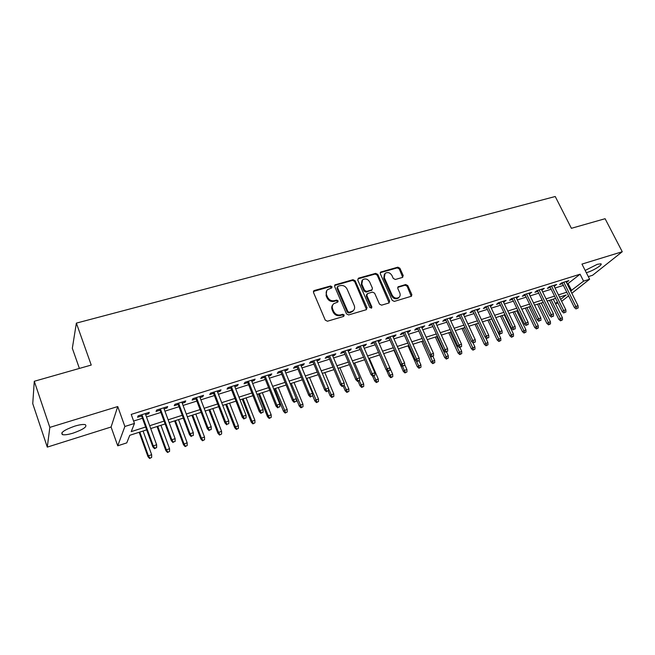 <?xml version="1.0" encoding="UTF-8"?>
<svg xmlns="http://www.w3.org/2000/svg" width="655" height="655" viewBox="0 0 655 655"><rect width="100%" height="100%" fill="white"/><g stroke="black" fill="none" stroke-linecap="round" stroke-linejoin="round"><path stroke-width="0.98" d="M332.011 286.743L330.505 285.981L314.367 290.493L313.483 292.441L325.257 320.123L327.451 321.22L343.629 316.422L344.219 315.039L342.704 314.277L340.625 314.891C337.554 315.464 335.237 314.302 333.657 311.403L332.674 309.103C331.864 306.958 332.216 305.165 333.714 303.715L337.865 302.004L338.095 300.833L336.58 300.072L334.5 300.67C331.438 301.218 329.121 300.055 327.557 297.182L326.583 294.897C325.789 292.818 326.125 291.057 327.565 289.633L331.798 287.889L332.011 286.743M331.594 288.028L329.997 286.694L313.401 291.434M343.769 316.373L343.695 315.71L342.172 314.949L340.101 315.563L340.625 314.891M337.652 302.143L337.579 301.521L336.064 300.76L333.993 301.357L334.5 300.67M586.315 272.701L587.224 272.431C593.528 270.572 603.239 264.456 600.864 263.801L597.311 264.309L585.169 270.441M74.67 426.168C64.272 429.901 60.211 432.718 62.471 434.633C64.657 435.108 68.243 434.592 73.229 433.086C83.472 429.402 87.5 426.593 85.306 424.661C83.193 424.178 79.648 424.677 74.67 426.168M402.473 277.433L403.218 275.575L399.894 268.231L397.831 267.174L380.58 272.112L380.301 273.724L392.189 300.342L394.294 301.406L411.504 296.207L411.815 294.537L407.754 285.58L405.682 284.524L398.084 286.833L397.781 288.478L399.796 292.941C400.508 294.742 400.23 296.232 398.96 297.395C396.283 298.844 394.015 298.099 392.157 295.176L384.321 277.671L385.091 273.356C387.768 271.858 390.061 272.578 391.952 275.518L393.254 278.408L395.333 279.472L402.473 277.433M567.279 284.155L580.084 274.216L583.572 281.142L589.615 279.226L571.84 293.284M34.281 381.276L49.829 427.387L47.291 447.111L32.75 403.66L34.281 381.276L91.233 365.056L76.365 323.12L555.235 196.508L571.397 228.308L605.097 218.713L622.25 251.733L581.959 264.096L589.615 279.226M47.291 447.111L111.08 427.011L117.736 406.55L49.829 427.387M117.736 406.55L124.876 426.479L134.471 423.441L131.229 431.62L145.623 427.011M580.084 274.216L131.213 414.394L134.471 423.441M355.166 280.766L353.037 279.685L334.959 284.884L334.656 286.513L346.47 313.86L348.632 314.94L366.21 309.733L367.021 307.784L355.166 280.766L354.633 281.47L352.513 280.397L334.574 285.49M358.547 278.146L375.692 273.356L377.788 274.429L389.676 301.087L388.898 303.003L381.587 305.173L379.466 304.1L374.627 293.178L372.515 292.105L367.627 293.514L366.816 295.438L371.852 306.868L371.622 308.055L369.797 307.473L357.736 280.045L358.547 278.146L358.015 278.858L375.127 274.068L375.692 273.356M588.296 276.623L592.587 275.272L622.25 251.733M145.664 414.713L148.701 413.755L149.299 412.347L138.123 415.86L137.566 417.26L141.611 415.982M164.102 408.916L167 407.999L167.68 406.575L156.692 410.03L156.054 411.438L160.049 410.186M182.229 403.21L185.005 402.342L185.75 400.901L174.942 404.299L174.238 405.723L178.176 404.487M200.053 397.601L202.714 396.766L203.525 395.325L192.897 398.658L192.12 400.099L196.009 398.879M217.591 392.091L220.129 391.289L221.013 389.831L210.558 393.115L209.715 394.564L213.546 393.36M234.842 386.663L237.266 385.901L238.207 384.436L227.924 387.662L227.015 389.127L230.797 387.932M251.815 381.325L254.124 380.604L255.131 379.122L245.011 382.299L244.037 383.773L247.778 382.594M268.517 376.076L270.712 375.38L271.784 373.899L261.828 377.018L260.788 378.5L264.481 377.345M284.95 370.902L287.046 370.247L288.175 368.749L278.375 371.827L277.278 373.317L280.921 372.171M301.128 365.817L303.118 365.195L304.305 363.689L294.66 366.718L293.505 368.216L297.1 367.087M317.053 360.807L318.944 360.217L320.18 358.703L310.683 361.683L309.479 363.189L313.033 362.076M332.732 355.878L334.525 355.313L335.819 353.79L326.468 356.729L325.207 358.244L328.712 357.139M348.173 351.023L349.868 350.49L351.211 348.959L342 351.85L340.69 353.373L344.153 352.284M363.369 346.241L364.974 345.742L366.366 344.202L357.302 347.052L355.943 348.583L359.366 347.502M378.344 341.533L379.859 341.058L381.3 339.519L372.368 342.319L370.959 343.859L374.341 342.794M393.09 336.899L394.515 336.449L396.005 334.901L387.203 337.661L385.746 339.208L389.086 338.152M407.615 332.331L408.957 331.905L410.488 330.349L401.818 333.076L400.32 334.623L403.619 333.583M421.926 327.827L424.759 325.871L416.22 328.548L414.672 330.112L417.939 329.08M436.025 323.398L438.817 321.458L430.409 324.094L428.82 325.658L432.046 324.643M449.919 319.026L452.679 317.11L444.385 319.706L442.755 321.277L445.949 320.27M463.609 314.719L466.335 312.82L458.164 315.382L456.494 316.954L459.646 315.964M477.102 310.478L479.796 308.595L471.739 311.125L470.036 312.697L473.147 311.714M490.407 306.294L493.059 304.428L485.126 306.925L483.382 308.505L486.46 307.531M503.523 302.168L506.143 300.326L498.316 302.782L496.539 304.362L499.585 303.404M516.451 298.099L519.038 296.273L511.318 298.696L509.508 300.285L512.521 299.335M529.199 294.087L531.754 292.286L524.147 294.668L522.297 296.265L525.277 295.323M541.775 290.14L544.289 288.347L536.789 290.697L534.906 292.294L537.861 291.369M554.171 286.235L556.66 284.466L549.258 286.784L547.351 288.38L550.265 287.463M133.612 421.042L142.438 418.258M146.491 416.973L160.876 412.437M164.929 411.16L179.011 406.714M183.064 405.437L196.844 401.081M200.897 399.804L214.39 395.546M218.434 394.269L231.641 390.102M235.685 388.824L248.622 384.739M252.666 383.462L265.332 379.466M269.369 378.189L281.773 374.275M285.809 372.998L297.959 369.166M301.988 367.897L313.892 364.139M317.912 362.87L329.58 359.186M333.6 357.917L345.021 354.314M349.033 353.045L360.225 349.508M364.237 348.247L375.209 344.784M379.212 343.523L389.962 340.125M393.958 338.864L404.495 335.54M408.483 334.279L418.815 331.021M422.794 329.76L432.922 326.567M436.893 325.314L446.825 322.178M450.796 320.925L460.522 317.855M464.485 316.602L474.032 313.589M477.986 312.345L487.336 309.389M491.283 308.145L500.461 305.246M504.399 304.002L513.397 301.161M517.335 299.924L526.161 297.141M530.083 295.896L538.737 293.17M542.651 291.933L551.15 289.248M555.055 288.02L563.382 285.383M566.403 282.395L568.851 280.635L561.556 282.927L559.616 284.524L562.506 283.615M76.365 323.12L72.328 348.28L79.402 368.429M557.913 302.954L555.53 303.732M146.655 429.868L129.772 435.297L126.767 442.878L117.736 445.809L124.876 426.479M111.08 427.011L117.736 445.809M568.589 295.855L561.646 301.341M570.677 290.959L583.572 281.142M149.676 425.717L164.077 421.108M168.138 419.806L182.229 415.295M186.282 414.001L200.078 409.58M204.131 408.286L217.632 403.963M221.685 402.669L234.908 398.436M238.952 397.143L251.897 392.992M255.941 391.698L268.615 387.645M272.66 386.352L285.072 382.381M289.109 381.087L301.267 377.19M305.296 375.904L317.208 372.089M321.237 370.804L332.904 367.07M336.924 365.777L348.354 362.117M352.374 360.831L363.566 357.253M367.578 355.968L378.557 352.456M382.561 351.17L393.311 347.731M397.315 346.446L407.852 343.073M411.848 341.795L422.18 338.488M426.159 337.21L436.287 333.976M440.266 332.699L450.198 329.522M454.169 328.253L463.904 325.134M467.867 323.865L477.413 320.811M481.368 319.542L490.726 316.545M494.672 315.284L503.851 312.345M507.789 311.084L516.787 308.202M520.717 306.949L529.551 304.125M533.473 302.864L542.127 300.096M546.041 298.844L554.539 296.125M558.445 294.873L566.78 292.204M560.672 299.368L566.207 294.963L559.55 297.1M555.645 298.361L547.146 301.087M543.232 302.348L534.578 305.132M530.648 306.393L521.822 309.234M517.892 310.495L508.894 313.393M504.948 314.662L495.769 317.61M491.823 318.879L482.465 321.892M478.51 323.161L468.964 326.231M465.001 327.5L455.266 330.636M451.295 331.913L441.364 335.106M437.384 336.383L427.257 339.642M423.269 340.919L412.937 344.243M408.949 345.529L398.404 348.918M394.408 350.204L383.65 353.659L392.705 374.292L392.763 376.666L390.757 377.689L392.763 376.666M379.646 354.953L368.667 358.481M364.655 359.767L353.454 363.369M349.434 364.663L338.005 368.339M333.985 369.633L322.317 373.383M318.289 374.676L306.376 378.508M302.34 379.81L290.181 383.715M286.145 385.017L273.724 389.005M269.688 390.306L257.006 394.384M252.961 395.685L240.017 399.845M235.964 401.147L222.741 405.404M218.688 406.706L205.187 411.045M201.134 412.347L187.33 416.785M183.277 418.095L169.178 422.622M165.125 423.932L150.716 428.558M555.432 303.535L557.421 301.955M568.221 283.861L571.618 290.656M148.701 413.755L148.3 412.658M167 407.999L166.599 406.919M185.005 402.342L184.604 401.269M202.714 396.766L202.305 395.71M220.129 391.289L219.72 390.241M237.266 385.901L236.856 384.862M254.124 380.604L253.714 379.572M270.712 375.38L270.302 374.357M287.046 370.247L286.628 369.232M303.118 365.195L302.708 364.188M318.944 360.217L318.526 359.218M334.525 355.313L334.107 354.33M349.868 350.49L349.451 349.516M364.974 345.742L364.557 344.767M379.859 341.058L379.441 340.101M394.515 336.449L394.097 335.499M408.957 331.905L408.54 330.963M423.187 327.435L422.762 326.501M437.204 323.021L436.787 322.096M451.025 318.674L450.599 317.757M464.641 314.392L464.215 313.483M478.068 310.175L477.642 309.266M491.299 306.008L490.873 305.115M504.342 301.906L503.916 301.022M517.204 297.861L516.779 296.985M529.887 293.874L529.461 292.998M542.397 289.944L541.972 289.076M554.728 286.063L554.302 285.203M566.894 282.24L566.469 281.38M326.706 290.705L326.084 295.593L326.583 294.897M333.993 301.357C330.931 301.906 328.622 300.743 327.058 297.878L326.084 295.593M332.855 304.739C331.651 306.18 331.414 307.858 332.159 309.782L332.674 309.103M340.101 315.563C337.038 316.128 334.721 314.973 333.149 312.083L332.159 309.782M366.522 309.594L354.633 281.47M338.062 286.235L337.472 287.578L347.846 311.551L349.361 312.312L353.127 310.822C354.666 309.373 355.018 307.563 354.191 305.402L347.093 289.092C345.537 286.26 343.253 285.097 340.232 285.621L338.062 286.235M337.456 286.751L336.957 288.282L337.472 287.578M353.413 310.56L350.998 312.345L348.828 312.984L347.314 312.222L336.957 288.282M389.152 302.905L377.223 275.133L375.127 274.068M366.833 294.152L366.268 296.125L371.287 307.539L371.852 306.868M371.369 308.202L371.287 307.539M369.641 281.912C367.717 278.915 365.384 278.203 362.624 279.767L361.838 284.114L364.581 290.345L366.702 291.418L372.081 289.756L372.392 288.11L369.641 281.912M361.92 280.627L361.29 284.819L361.838 284.114M371.819 290.083L366.145 292.114L364.033 291.041L361.29 284.819M384.411 274.158L383.748 278.375L384.321 277.671M399.026 297.345L398.363 298.074C395.685 299.515 393.426 298.778 391.567 295.855L383.748 278.375M411.274 296.355L407.148 286.268L405.085 285.212L397.708 287.373M402.71 277.343L399.304 268.943L397.241 267.887L380.211 272.693M149.61 458.492L151.657 457.411L149.61 458.492L147.973 456.658L148.398 455.798L151.649 454.709L143.068 431.023M149.848 458.017L148.398 455.798L139.818 432.063M147.973 456.658L139.163 432.275M151.649 454.709L151.657 457.411M141.21 414.885L152.82 446.8L153.27 445.883L141.914 414.664M154.768 448.176L154.514 448.691L156.635 447.561L154.768 448.176L153.27 445.883L156.627 444.77L145.263 413.616M152.82 446.8L154.514 448.691M156.635 447.561L156.627 444.77M167.524 452.482L169.571 451.41L167.524 452.482L165.887 450.673L166.362 449.805L169.563 448.732L160.934 425.275M167.795 452.007L166.362 449.805L157.74 426.307M165.887 450.673L157.036 426.528M169.563 448.732L169.571 451.41M185.152 446.579L187.199 445.506L185.152 446.579L183.515 444.786L184.039 443.91L187.183 442.854L178.512 419.626M185.447 446.096L184.039 443.91L175.368 420.633M183.515 444.786L174.615 420.878M187.183 442.854L187.199 445.506M202.501 440.766L204.54 439.701L202.501 440.766L200.856 438.997L201.421 438.105L204.524 437.073L195.812 414.058M202.821 440.275L201.421 438.105L192.717 415.057M200.856 438.997L191.915 415.311M204.524 437.073L204.54 439.701M219.564 435.051L221.603 433.987L219.564 435.051L217.919 433.299L218.533 432.398L221.586 431.383L212.834 408.589M219.908 434.552L218.533 432.398L209.788 409.563M217.919 433.299L208.937 409.842M221.586 431.383L221.603 433.987M159.648 409.097L171.315 440.692L171.815 439.759L160.401 408.859M173.297 442.043L175.131 441.437L173.297 442.043L171.815 439.759L175.122 438.67L163.701 407.828M171.315 440.692L173.01 442.559M175.131 441.437L175.122 438.67M177.775 403.406L189.5 434.691L190.056 433.749L178.586 403.152M191.514 436.009L193.323 435.411L191.514 436.009L190.056 433.749L193.307 432.677L181.82 402.137M189.5 434.691L191.203 436.533M193.323 435.411L193.307 432.677M195.599 397.814L207.381 428.788L207.995 427.83L196.459 397.544M209.428 430.081L211.205 429.492L209.428 430.081L207.995 427.83L211.188 426.773L199.652 396.545M207.381 428.788L209.092 430.605M211.205 429.492L211.188 426.773M213.137 392.304L224.968 422.974L225.631 422.017L214.046 392.017M227.048 424.243L228.791 423.67L227.048 424.243L225.631 422.017L228.775 420.977L217.182 391.035M224.968 422.974L226.679 424.776M228.791 423.67L228.775 420.977M236.357 429.426L238.395 428.362L236.357 429.426L234.711 427.69L235.374 426.782L238.371 425.783L229.586 403.202M236.733 428.919L235.374 426.782L226.589 404.168M234.711 427.69L225.697 404.454M238.371 425.783L238.395 428.362M230.388 386.892L242.268 417.268L242.98 416.293L231.346 386.589M244.381 418.504L246.092 417.939L244.381 418.504L242.98 416.293L246.067 415.27L234.433 385.623M242.268 417.268L243.987 419.044M246.092 417.939L246.067 415.27M252.895 423.883L254.926 422.827L252.895 423.883L251.242 422.172L251.946 421.255L254.901 420.264L246.075 397.896M253.288 423.376L251.946 421.255L243.128 398.846M251.242 422.172L242.186 399.149M254.901 420.264L254.926 422.827M247.361 381.562L259.29 411.643L260.043 410.66L248.368 381.243M261.427 412.863L263.113 412.306L261.427 412.863L260.043 410.66L263.081 409.662L251.405 380.293M259.29 411.643L261.009 413.403M263.113 412.306L263.081 409.662M269.164 418.43L271.203 417.374L269.164 418.43L267.51 416.736L268.255 415.81L271.17 414.836L262.319 392.673M269.582 417.915L268.255 415.81L259.413 393.614M267.51 416.736L258.43 393.925M271.17 414.836L271.203 417.374M264.071 376.322L276.033 406.116L276.836 405.126L265.119 375.986M278.195 407.312L279.857 406.755L278.195 407.312L276.836 405.126L279.824 404.135L268.108 375.053M276.033 406.116L277.753 407.852M279.857 406.755L279.824 404.135M285.187 413.059L287.218 412.011L285.187 413.059L283.533 411.389L284.319 410.448L287.185 409.498L278.301 387.539M285.629 412.544L275.444 388.456M283.533 411.389L274.42 388.783M287.185 409.498L287.218 412.011M280.504 371.156L292.515 400.672L293.35 399.673L281.601 370.812M294.701 401.842L296.338 401.302L294.701 401.842L293.35 399.673L296.297 398.707L284.54 369.895M292.515 400.672L294.234 402.399M296.338 401.302L296.297 398.707M300.964 407.778L302.995 406.73L300.964 407.778L299.31 406.116L300.129 405.175L302.954 404.233L294.046 382.471M301.423 407.254L291.229 383.38M299.31 406.116L296.297 398.748M302.954 404.233L302.995 406.73M296.69 366.079L308.734 395.317L309.61 394.31L297.82 365.719M310.945 396.463L312.55 395.931L310.945 396.463L309.61 394.31L312.509 393.36L300.719 364.81M308.734 395.317L310.454 397.02M312.55 395.931L312.509 393.36M316.504 402.571L318.526 401.531L316.504 402.571L314.842 400.934L315.702 399.976L318.486 399.051L309.553 377.485M316.979 402.047L306.777 378.377M314.842 400.934L312.541 395.366M318.486 399.051L318.526 401.531M312.615 361.077L324.692 390.044L325.617 389.037L313.794 360.709M326.927 391.174L328.515 390.65L326.927 391.174L325.617 389.037L328.466 388.096L316.635 359.816M324.692 390.044L326.419 391.731M328.515 390.65L328.466 388.096M331.798 397.446L333.821 396.406L331.798 397.446L330.145 395.825L331.037 394.859L333.78 393.95L324.823 372.58M332.306 396.914L328.482 388.734M330.145 395.825L328.147 391.043M333.78 393.95L333.821 396.406M328.294 356.156L340.412 384.862L341.361 383.838L329.514 355.771M342.663 385.959L344.227 385.443L342.663 385.959L341.361 383.838L344.178 382.913L332.314 354.895M340.412 384.862L342.131 386.524M344.227 385.443L344.178 382.913M346.872 392.394L348.894 391.363L346.872 392.394L345.21 390.789L346.143 389.823L348.845 388.923L339.863 367.742M347.396 391.862L344.219 385.271M345.21 390.789L343.253 386.155M348.845 388.923L348.894 391.363M343.736 351.309L355.878 379.753L356.869 378.721L344.988 350.916M358.154 380.833L359.693 380.326L358.154 380.833L356.869 378.721L359.636 377.812L347.748 350.048M355.878 379.753L357.605 381.398M359.693 380.326L359.636 377.812M361.724 387.424L363.738 386.393L361.724 387.424L360.062 385.828L361.028 384.862L363.681 383.969L354.683 362.976M362.256 386.884L359.267 380.752M360.062 385.828L358.097 381.235M363.681 383.969L363.738 386.393M358.94 346.536L371.115 374.726L372.138 373.686L360.234 346.127M373.407 375.782L374.922 375.282L373.407 375.782L372.138 373.686L374.865 372.793L362.952 345.275M371.115 374.726L372.834 376.355M374.922 375.282L374.865 372.793M376.347 382.52L378.361 381.497L376.347 382.52L374.685 380.948L375.683 379.965L378.303 379.098L369.289 358.277M376.903 381.98L373.964 375.978M374.685 380.948L372.613 376.142M378.303 379.098L378.361 381.497M373.915 341.828L386.114 369.772L387.179 368.732L375.241 341.419M388.431 370.812L389.921 370.312L388.431 370.812L387.179 368.732L389.856 367.84L377.919 340.575M386.114 369.772L387.834 371.385M389.921 370.312L389.856 367.84M390.757 377.689L389.095 376.134L390.126 375.151L388.407 371.197M391.338 377.149L390.126 375.151L392.705 374.292M389.095 376.134L386.466 370.1M388.669 337.202L400.885 364.892L401.982 363.844L390.028 336.776M403.218 365.908L404.692 365.424L403.218 365.908L401.982 363.844L404.626 362.976L392.664 335.95M400.885 364.892L402.612 366.489L404.364 370.402L406.902 369.551L404.667 364.491M404.692 365.424L404.626 362.976M404.962 372.932L406.968 371.917L404.962 372.932L403.3 371.385L394.015 350.327M403.3 371.385L404.364 370.402L405.551 372.384M406.902 369.551L406.968 371.917M403.202 332.642L415.442 360.086L416.564 359.03L404.594 332.2M417.792 361.085L419.233 360.61L417.792 361.085L416.564 359.03L419.167 358.179L407.189 331.389M415.442 360.086L417.161 361.666M419.233 360.61L419.167 358.179M418.963 368.241L420.96 367.226L418.963 368.241L417.3 366.718L420.895 364.884L419.053 360.774M419.568 367.692L416.179 360.766M417.3 366.718L407.991 345.832M420.895 364.884L420.96 367.226M417.513 328.147L429.77 355.354L430.933 354.298L418.938 327.697M432.144 356.336L433.569 355.861L432.144 356.336L430.933 354.298L433.495 353.446L421.501 326.894M429.77 355.354L431.498 356.918M433.569 355.861L433.495 353.446M432.75 363.623L434.748 362.608L432.75 363.623L431.096 362.109L434.683 360.283L432.939 356.426M433.381 363.066L423.138 340.96M431.096 362.109L421.779 341.402M434.683 360.283L434.748 362.608M431.62 323.717L443.893 350.687L445.089 349.623L433.078 323.259M446.284 351.653L447.684 351.186L446.284 351.653L445.089 349.623L447.611 348.796L435.6 322.465M443.893 350.687L445.621 352.243M447.684 351.186L447.611 348.796M446.35 359.063L448.348 358.056L446.35 359.063L444.696 357.565L448.274 355.747L446.538 351.931M446.997 358.506L436.754 336.588M444.696 357.565L435.362 337.03M448.274 355.747L448.348 358.056M445.523 319.353L457.812 346.094L459.032 345.029L447.005 318.887M460.211 347.035L461.595 346.585L460.211 347.035L459.032 345.029L461.521 344.202L449.494 318.109M457.812 346.094L459.532 347.625M461.595 346.585L461.521 344.202M459.761 354.576L461.75 353.569L459.761 354.576L458.099 353.086L461.677 351.276L459.933 347.494M460.416 354.011L450.182 332.273M458.099 353.086L448.757 332.724M461.677 351.276L461.75 353.569M459.22 315.055L471.526 341.566L472.771 340.494L460.735 314.58M473.942 342.491L475.301 342.041L473.942 342.491L472.771 340.494L475.227 339.683L463.183 313.81M471.526 341.566L473.246 343.089M475.301 342.041L475.227 339.683M472.975 350.147L474.957 349.148L472.975 350.147L471.322 348.673L474.883 346.872L473.049 342.909M473.647 349.582L463.412 328.016M471.322 348.673L461.971 328.482M474.883 346.872L474.957 349.148M472.73 310.814L485.044 337.104L486.313 336.031L474.269 310.331M487.467 338.013L488.81 337.571L487.467 338.013L486.313 336.031L488.728 335.229L476.684 309.569M485.044 337.104L486.763 338.61M488.81 337.571L488.728 335.229M486.01 345.774L487.991 344.784L486.01 345.774L484.356 344.317L487.909 342.524L485.601 337.595M486.698 345.218L476.463 323.816M484.356 344.317L474.998 324.29M487.909 342.524L487.991 344.784M486.035 306.63L498.357 332.707L499.659 331.627L487.607 306.139M500.805 333.6L502.131 333.158L500.805 333.6L499.659 331.627L502.041 330.84L489.981 305.394M498.357 332.707L500.076 334.197M502.131 333.158L502.041 330.84M498.864 341.468L500.838 340.477L498.864 341.468L497.202 340.027L500.756 338.242L491.635 318.936M499.56 340.903L489.334 319.681M497.202 340.027L487.844 320.164M500.756 338.242L500.838 340.477M499.159 302.512L511.49 328.368L512.816 327.287L500.748 302.012M513.946 329.244L515.256 328.818L513.946 329.244L512.816 327.287L515.166 326.509L503.097 301.275M511.49 328.368L513.209 329.85M515.256 328.818L515.166 326.509M511.539 337.227L513.512 336.236L511.539 337.227L509.885 335.794L513.43 334.009L504.301 314.867M512.251 336.654L502.033 315.595M509.885 335.794L500.51 316.087M513.43 334.009L513.512 336.236M512.095 298.451L524.434 324.094L525.785 323.005L513.716 297.943M526.907 324.954L528.192 324.528L526.907 324.954L525.785 323.005L528.102 322.244L516.025 297.223M524.434 324.094L526.153 325.56M528.192 324.528L528.102 322.244M524.041 333.035L526.006 332.052L524.041 333.035L522.387 331.618L525.924 329.842L516.787 310.855M524.761 332.47L514.552 311.567M522.387 331.618L513.012 312.067M525.924 329.842L526.006 332.052M536.371 328.908L538.336 327.926L536.371 328.908L534.717 327.5L538.246 325.731L529.109 306.892M537.108 328.335L526.907 307.596M534.717 327.5L525.335 308.104M538.246 325.731L538.336 327.926M548.538 324.831L550.495 323.848L548.538 324.831L546.884 323.439L550.405 321.671L541.267 302.978M549.283 324.258L539.09 303.683M546.884 323.439L537.501 304.19M550.405 321.671L550.495 323.848M524.851 294.447L537.198 319.877L538.574 318.788L526.497 293.931M539.679 320.729L540.948 320.303L539.679 320.729L538.574 318.788L540.858 318.035L528.773 293.219M537.198 319.877L538.909 321.327M540.948 320.303L540.858 318.035M537.436 290.501L549.782 315.726L551.183 314.629L539.098 289.977M552.271 316.553L553.524 316.144L552.271 316.553L551.183 314.629L553.434 313.892L541.349 289.273M549.782 315.726L551.494 317.159M553.524 316.144L553.434 313.892M549.84 286.603L562.195 311.624L563.611 310.535L551.526 286.071M564.692 312.443L565.928 312.034L564.692 312.443L563.611 310.535L565.83 309.799L553.745 285.375M562.195 311.624L563.906 313.049M565.928 312.034L565.83 309.799M560.541 320.803L562.498 319.828L560.541 320.803L558.895 319.427L562.399 317.675L553.262 299.122M561.302 320.229L551.117 299.818M558.895 319.427L549.504 300.334M562.399 317.675L562.498 319.828M562.08 282.764L574.435 307.588L575.876 306.491L563.783 282.223M576.94 308.39L578.16 307.981L576.94 308.39L575.876 306.491L578.062 305.762L565.977 281.535M574.435 307.588L576.138 308.996M578.16 307.981L578.062 305.762M329.997 286.694L330.505 285.981M342.172 314.949L342.704 314.277M336.064 300.76L336.58 300.072M327.058 297.878L327.557 297.182M333.149 312.083L333.657 311.403M313.884 291.197L314.367 290.493M366.464 308.456L367.021 307.784M334.992 285.293L335.499 284.589M352.513 280.397L353.037 279.685M347.314 312.222L347.846 311.551M348.828 312.984L349.361 312.312M350.998 312.345L351.53 311.674M377.223 275.133L377.788 274.429M389.086 301.758L389.676 301.087M366.268 296.125L366.816 295.438M364.033 291.041L364.581 290.345M366.145 292.114L366.702 291.418M371.033 290.705L371.59 290.018M391.567 295.855L392.157 295.176M397.945 287.283L398.543 286.587M405.085 285.212L405.682 284.524M407.148 286.268L407.754 285.58M411.201 295.217L411.815 294.537M380.506 272.57L381.079 271.858M397.241 267.887L397.831 267.174M399.304 268.943L399.894 268.231M402.62 276.271L403.218 275.575M62.471 434.633L61.848 432.791M313.434 291.328L313.786 290.804M334.623 285.343L334.959 284.884M352.587 311.493L353.127 310.822M371.524 290.452L372.081 289.756M398.363 298.074L398.96 297.395"/></g></svg>
